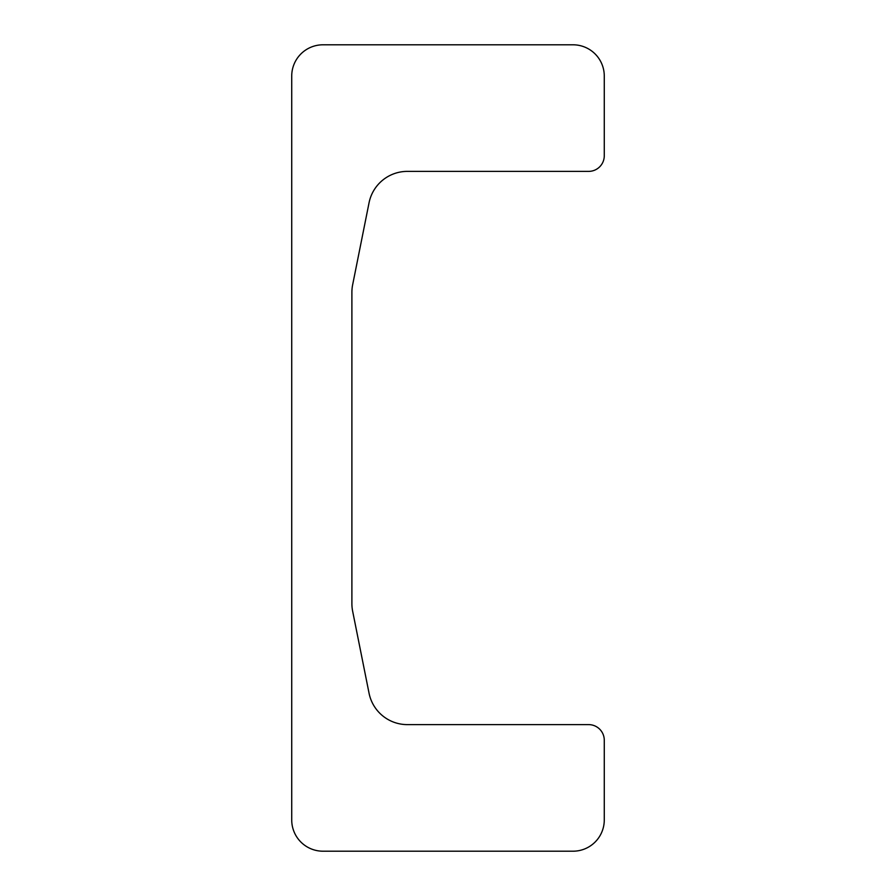 <?xml version="1.0" encoding="UTF-8"?>
<svg xmlns="http://www.w3.org/2000/svg" width="896" height="896" viewBox="0 0 896 896"><rect width="100%" height="100%" fill="white"/><g stroke="black" fill="none" stroke-linecap="round" stroke-linejoin="round"><path stroke-width="1.34" d="M588.65 724.618L407.355 724.618A39.066 39.066 0 0 1 369.051 693.202L352.643 611.195A39.066 39.066 0 0 1 351.893 603.534L351.893 292.466A39.066 39.066 0 0 1 352.643 284.805L369.051 202.798A39.066 39.066 0 0 1 407.355 171.382L588.65 171.382A15.624 15.624 0 0 0 604.274 155.758L604.274 76.059A31.259 31.259 0 0 0 573.026 44.8L322.974 44.8A31.259 31.259 0 0 0 291.726 76.059L291.726 819.941A31.259 31.259 0 0 0 322.974 851.2L573.026 851.2A31.259 31.259 0 0 0 604.274 819.941L604.274 740.242A15.624 15.624 0 0 0 588.65 724.618"/></g></svg>
